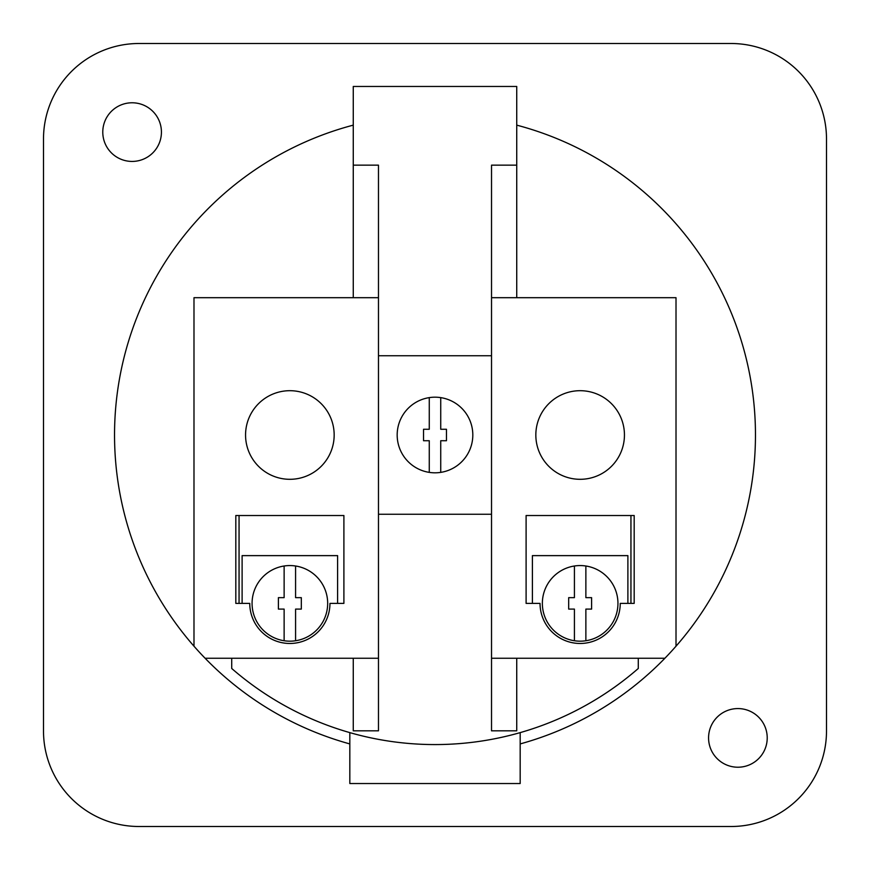 <?xml version="1.0" encoding="UTF-8"?>
<svg xmlns="http://www.w3.org/2000/svg" width="870" height="870" viewBox="0 0 870 870"><rect width="100%" height="100%" fill="white"/><g stroke="black" fill="none" stroke-linecap="round" stroke-linejoin="round"><path stroke-width="1.3" d="M284.131 640.744L284.131 609.098L278.4 609.098L278.4 597.646L284.131 597.646L284.131 566A37.812 37.812 0 0 0 284.131 640.744A37.812 37.812 0 0 0 327.675 603.378A37.812 37.812 0 0 0 295.582 566L295.582 597.646L301.314 597.646L301.314 609.098L295.582 609.098L295.582 640.744M574.418 640.744L574.418 609.098L568.686 609.098L568.686 597.646L574.418 597.646L574.418 566A37.812 37.812 0 0 0 574.418 640.744A37.812 37.812 0 0 0 617.95 603.378A37.812 37.812 0 0 0 585.869 566L585.869 597.646L591.6 597.646L591.6 609.098L585.869 609.098L585.869 640.744M708.571 737.89A29.319 29.319 0 0 1 737.89 708.571A29.319 29.319 0 0 1 767.22 737.89A29.319 29.319 0 0 1 737.89 767.22A29.319 29.319 0 0 1 708.571 737.89M102.78 132.109A29.319 29.319 0 0 1 132.109 102.78A29.319 29.319 0 0 1 161.428 132.109A29.319 29.319 0 0 1 132.109 161.428A29.319 29.319 0 0 1 102.78 132.109M624.442 435A44.305 44.305 0 0 0 580.138 390.695A44.305 44.305 0 0 0 535.833 435A44.305 44.305 0 0 0 580.138 479.305A44.305 44.305 0 0 0 624.442 435M334.167 435A44.305 44.305 0 0 0 289.862 390.695A44.305 44.305 0 0 0 245.558 435A44.305 44.305 0 0 0 289.862 479.305A44.305 44.305 0 0 0 334.167 435M429.269 397.623A37.812 37.812 0 0 0 429.269 472.377A37.812 37.812 0 0 0 472.812 435A37.812 37.812 0 0 0 429.269 397.623L429.269 429.269L423.538 429.269L423.538 440.731L429.269 440.731L429.269 472.377M516.736 658.253L516.736 730.822L491.528 730.822L491.528 658.253L664.897 658.253A320.454 320.454 0 0 0 516.736 125.139M353.263 658.253L353.263 730.822L378.472 730.822L378.472 297.692L193.988 297.692L193.988 646.203A320.454 320.454 0 0 0 205.102 658.253L378.472 658.253M638.286 658.253L638.286 668.475A309.579 309.579 0 0 1 231.714 668.475L231.714 658.253M491.528 514.257L378.472 514.257M378.472 355.743L491.528 355.743M676.012 646.203L676.012 297.692L491.528 297.692L491.528 165.148L516.736 165.148L516.736 86.467L353.263 86.467L353.263 165.148L378.472 165.148L378.472 297.692M249.755 603.378A40.107 40.107 0 0 0 289.862 643.474A40.107 40.107 0 0 0 329.958 603.378L343.9 603.378L343.9 515.519L235.813 515.519L235.813 603.378L249.755 603.378M520.173 743.926A320.454 320.454 0 0 0 664.897 658.253M353.263 125.139A320.454 320.454 0 0 0 193.988 646.203M205.102 658.253A320.454 320.454 0 0 0 349.827 743.926M349.827 732.627L349.827 783.533L520.173 783.533L520.173 732.627M516.736 165.148L516.736 297.692M353.263 297.692L353.263 165.148M43.5 138.982L43.5 731.018A95.482 95.482 0 0 0 138.982 826.5L731.018 826.5A95.482 95.482 0 0 0 826.5 731.018L826.5 138.982A95.482 95.482 0 0 0 731.018 43.5L138.982 43.5A95.482 95.482 0 0 0 43.5 138.982M540.042 603.378A40.107 40.107 0 0 0 580.138 643.474A40.107 40.107 0 0 0 620.245 603.378L634.186 603.378L634.186 515.519L526.1 515.519L526.1 603.378L540.042 603.378M491.528 658.253L491.528 297.692M440.731 472.377L440.731 440.731L446.462 440.731L446.462 429.269L440.731 429.269L440.731 397.623M239.054 515.519L239.054 603.378M630.946 515.519L630.946 603.378M532.396 603.378L532.396 555.625L627.89 555.625L627.89 603.378M574.418 566A37.812 37.812 0 0 1 585.869 566M242.11 603.378L242.11 555.625L337.603 555.625L337.603 603.378M284.131 566A37.812 37.812 0 0 1 295.582 566"/></g></svg>
